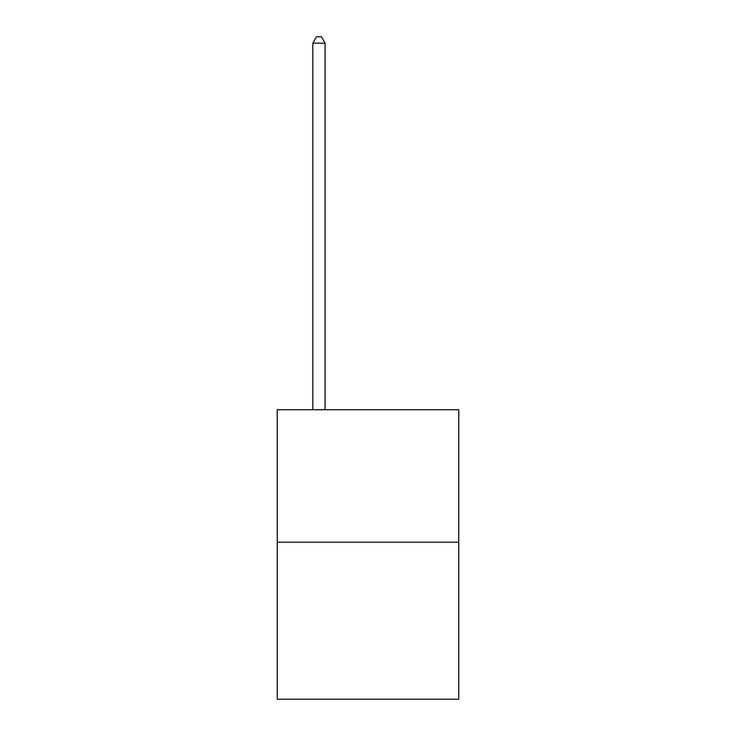 <?xml version="1.0" encoding="UTF-8"?>
<svg xmlns="http://www.w3.org/2000/svg" width="736" height="736" viewBox="0 0 736 736"><rect width="100%" height="100%" fill="white"/><g stroke="black" fill="none" stroke-linecap="round" stroke-linejoin="round"><path stroke-width="1.1" d="M458.758 542.211L458.758 409.75L277.242 409.75L277.242 699.2L458.758 699.2L458.758 542.211L277.242 542.211M325.073 409.75L325.073 43.176L312.809 43.176L312.809 409.75M312.809 43.176L316.489 36.8L321.393 36.8L325.073 43.176"/></g></svg>

